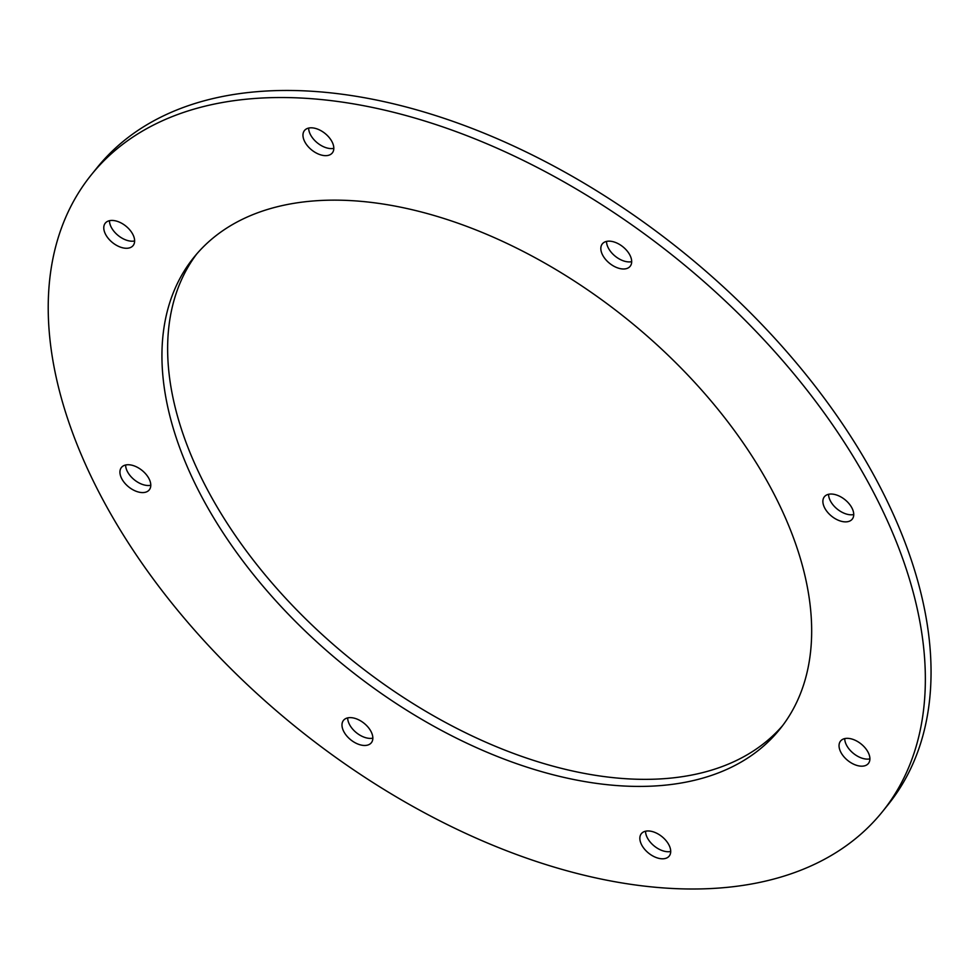 <?xml version="1.0" encoding="UTF-8"?>
<svg xmlns="http://www.w3.org/2000/svg" width="980" height="980" viewBox="0 0 980 980"><rect width="100%" height="100%" fill="white"/><g stroke="black" fill="none" stroke-linecap="round" stroke-linejoin="round"><path stroke-width="1.47" d="M882.245 509.784A507.799 301.828 -141.2 0 0 486.729 143.717A507.799 301.828 -141.2 0 0 91.336 174.808A507.799 301.828 -141.2 0 0 297.528 728.385A507.799 301.828 -141.2 0 0 882.331 811.82A507.799 301.828 -141.2 0 0 882.245 509.784M332.306 142.321A17.873 10.621 -141.2 0 0 318.39 129.434A17.873 10.621 -141.2 0 0 304.474 130.536A17.873 10.621 -141.2 0 0 311.738 150.013A17.873 10.621 -141.2 0 0 332.306 152.941A17.873 10.621 -141.2 0 0 332.306 142.321M852.22 508.534A17.873 10.621 -141.2 0 0 838.304 495.66A17.873 10.621 -141.2 0 0 824.388 496.75A17.873 10.621 -141.2 0 0 831.653 516.227A17.873 10.621 -141.2 0 0 852.22 519.167A17.873 10.621 -141.2 0 0 852.22 508.534M868.39 752.848A17.873 10.621 -141.2 0 0 854.474 739.961A17.873 10.621 -141.2 0 0 840.558 741.052A17.873 10.621 -141.2 0 0 847.81 760.529A17.873 10.621 -141.2 0 0 868.39 763.469A17.873 10.621 -141.2 0 0 868.39 752.848M669.193 845.458A17.873 10.621 -141.2 0 0 655.277 832.584A17.873 10.621 -141.2 0 0 641.361 833.674A17.873 10.621 -141.2 0 0 648.625 853.151A17.873 10.621 -141.2 0 0 669.193 856.091A17.873 10.621 -141.2 0 0 669.193 845.458M371.334 732.134A17.873 10.621 -141.2 0 0 357.418 719.247A17.873 10.621 -141.2 0 0 343.502 720.349A17.873 10.621 -141.2 0 0 350.754 739.827A17.873 10.621 -141.2 0 0 371.334 742.754A17.873 10.621 -141.2 0 0 371.334 732.134M149.279 479.245A17.873 10.621 -141.2 0 0 135.363 466.358A17.873 10.621 -141.2 0 0 121.447 467.46A17.873 10.621 -141.2 0 0 128.699 486.938A17.873 10.621 -141.2 0 0 149.279 489.865A17.873 10.621 -141.2 0 0 149.279 479.245M133.108 234.931A17.873 10.621 -141.2 0 0 119.193 222.056A17.873 10.621 -141.2 0 0 105.289 223.146A17.873 10.621 -141.2 0 0 112.541 242.624A17.873 10.621 -141.2 0 0 133.121 245.564A17.873 10.621 -141.2 0 0 133.108 234.931M630.164 255.645A17.873 10.621 -141.2 0 0 616.249 242.771A17.873 10.621 -141.2 0 0 602.345 243.861A17.873 10.621 -141.2 0 0 609.597 263.338A17.873 10.621 -141.2 0 0 630.177 266.278A17.873 10.621 -141.2 0 0 630.164 255.645M779.737 505.509A376.149 223.575 -141.2 0 0 486.766 234.355A376.149 223.575 -141.2 0 0 193.881 257.385A376.149 223.575 -141.2 0 0 346.602 667.441A376.149 223.575 -141.2 0 0 779.798 729.242A376.149 223.575 -141.2 0 0 779.737 505.509M196.784 253.894A376.149 223.575 -141.2 0 0 352.298 660.373A376.149 223.575 -141.2 0 0 782.579 725.653M308.663 128.074A17.873 10.621 -141.2 0 0 317.422 142.945A17.873 10.621 -141.2 0 0 333.825 148.335M828.578 494.288A17.873 10.621 -141.2 0 0 837.337 509.159A17.873 10.621 -141.2 0 0 853.739 514.549M844.736 738.602A17.873 10.621 -141.2 0 0 853.507 753.461A17.873 10.621 -141.2 0 0 869.897 758.863M645.551 831.212A17.873 10.621 -141.2 0 0 654.309 846.083A17.873 10.621 -141.2 0 0 670.712 851.473M347.68 717.887A17.873 10.621 -141.2 0 0 356.451 732.758A17.873 10.621 -141.2 0 0 372.841 738.148M125.624 464.998A17.873 10.621 -141.2 0 0 134.395 479.869A17.873 10.621 -141.2 0 0 150.798 485.259M109.466 220.684A17.873 10.621 -141.2 0 0 118.237 235.555A17.873 10.621 -141.2 0 0 134.628 240.958M606.522 241.399A17.873 10.621 -141.2 0 0 615.293 256.27A17.873 10.621 -141.2 0 0 631.683 261.66M882.331 811.82L888.027 804.752A507.799 301.828 -141.2 0 0 887.941 502.716A507.799 301.828 -141.2 0 0 492.426 136.649A507.799 301.828 -141.2 0 0 97.032 167.739L91.336 174.808"/></g></svg>
